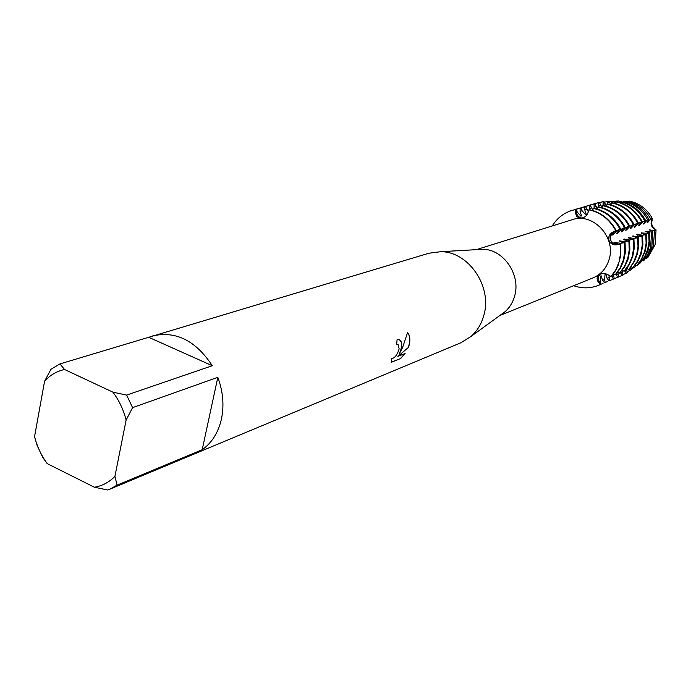 <?xml version="1.0" encoding="UTF-8"?>
<svg xmlns="http://www.w3.org/2000/svg" width="691" height="691" viewBox="0 0 691 691"><rect width="100%" height="100%" fill="white"/><g stroke="black" fill="none" stroke-linecap="round" stroke-linejoin="round"><path stroke-width="1.04" d="M610.386 239.872C611.708 243.146 614.023 244.726 617.331 244.597L620.216 244.26L616.761 244.813C613.064 245.219 610.464 243.742 608.978 240.39C608.201 236.797 609.419 234.068 612.649 232.202L615.759 230.595L613.219 232.003C610.464 233.826 609.522 236.443 610.386 239.872M651.423 220.36L651.786 221.12L652.149 220.377C651.034 223.754 651.924 226.475 654.818 228.566L653.496 228.401L656.061 229.878L654.498 230.69L649.41 229.896L652.891 231.459L651.63 232.038L645.264 231.407L649.652 232.945L648.719 233.368L641.067 232.936L644.599 234.534L646.37 234.439L645.774 234.715L642.777 235.208L636.817 234.491L641.939 236.218L638.51 236.78L632.507 236.054L637.646 237.808L634.191 238.369L628.145 237.652L631.712 239.285L633.932 239.181L633.293 239.423L629.821 239.984L623.723 239.259L627.307 240.917L629.527 240.814L628.888 241.055L625.39 241.625L619.248 240.891L622.841 242.558L625.07 242.463L624.414 242.705L620.898 243.284L614.705 242.55L618.315 244.234L620.553 244.139L617.331 244.597C609.635 242.429 608.261 238.231 613.219 232.003L615.759 230.595C609.574 219.418 600.643 212.465 588.974 209.736C600.643 212.465 609.574 219.418 615.759 230.595L616.096 230.474C610.991 221.085 603.701 214.599 594.208 211.014L589.319 209.623L587.868 212.888C586.512 216.179 584.094 217.959 580.621 218.209L578.453 217.717L576.691 216.266L575.698 213.657L575.733 209.511L576.32 212.543C577.123 215.704 579.032 217.544 582.038 218.08C579.032 217.544 577.123 215.704 576.32 212.543L576.087 209.408L577.356 212.232L580.915 216.136L581.606 215.92L580.069 211.403L580.164 208.19L580.855 207.982L582.107 210.781L585.64 214.668L586.322 214.452L584.785 209.969L584.871 206.773L585.553 206.574L588.317 211.61M608.926 275.398L609.738 280.624L609.082 280.9L607.13 278.404L605.748 273.947L605.083 274.223L604.547 279.475L605.195 282.515L604.53 282.792L602.561 280.296L601.161 275.804L600.488 276.08L600.254 284.58L598.259 278.939L598.579 276.659L600.004 274.275L598.579 276.659L598.259 278.939L600.254 284.58C591.651 288.501 582.772 288.881 573.625 285.728C582.176 288.7 590.546 288.536 598.743 285.253L600.254 284.58L597.594 280.926L597.076 278.361L597.758 276.288L599.114 274.828C602.068 273.005 605.066 273.014 608.106 274.845L611.181 276.573L615.5 270.768L618.212 265.258L620.691 255.584L620.553 244.139M477.697 249.581L482.75 249.287C503.463 249.14 521.109 274.888 514.622 296.085C512.852 302.416 509.664 307.625 505.043 311.71L500.958 314.69M476.315 249.658L572.183 219.729C592.982 212.094 616.502 237.281 609.065 259.591C606.327 268.384 600.963 274.5 592.973 277.92L499.835 315.502M148.755 337.32L212.275 365.72L126.643 395.097L112.944 392.177L64.557 369.504L59.962 363.915L428.938 253.226L440.789 251.697C468.541 251.489 492.502 286.618 483.838 315.338C481.489 323.924 477.222 330.954 471.046 336.431L460.914 342.753L107.839 490.023L94.391 487.233L47.187 463.609C41.322 455.533 37.115 446.55 34.55 436.66L37.124 445.47L42.782 457.546L47.187 463.609M397.835 356.409L408.208 347.608L397.835 356.409L405.09 353.49L400.676 358.499L391.65 362.17L391.374 358.456L391.84 358.646C394.976 357.886 397.411 354.613 399.139 348.825L398.18 344.757L396.617 344.636L397.083 339.722L398.664 339.523C401.212 340.248 402.179 343.03 401.557 347.867L399.519 353.447L402.637 347.443L407.586 332.509C409.867 335.316 410.419 339.419 409.253 344.826L408.312 347.651M117.09 485.16L114.922 476.358L126.125 420.042L132.577 407.638L217.82 377.329C223.063 391.512 224.264 405.427 221.431 419.091C218.313 432.592 211.904 442.801 202.204 449.72L117.09 485.16L109.463 489.383M651.751 219.591L652.149 220.377M647.32 221.794L647.683 222.562L650.715 219.073L652.408 218.676L651.483 221.224C650.533 224.143 651.302 226.501 653.79 228.298L653.876 228.756L653.79 228.298C651.302 226.501 650.533 224.143 651.483 221.224L651.293 220.826L651.786 221.12M619.093 261.863L615.776 269.844L610.844 276.711L615.776 269.844L619.093 261.863L620.596 253.191L620.216 244.26L620.596 253.191L619.093 261.863M396.634 344.541L397.835 344.576M391.616 362.093L400.676 358.499M399.182 339.67C402.404 341.924 402.482 346.502 399.407 353.395L399.519 353.447M400.564 358.448L404.874 353.567M408.2 347.608C410.445 341.164 410.238 336.154 407.569 332.587M552.273 225.948C557.818 217.009 565.644 211.532 575.733 209.511L572.01 210.401C563.588 213.053 557.006 218.235 552.273 225.948M654.092 228.185L654.256 229.058M654.818 228.566L654.973 229.498M152.754 335.886C175.98 330.713 195.821 340.663 212.275 365.72M59.962 363.915L50.987 369.244L44.57 381.285C50.098 375.101 56.757 371.171 64.557 369.504M44.57 381.285L34.55 436.66M114.922 476.358C109.1 482.327 102.259 485.954 94.391 487.233M112.944 392.177C119.102 400.469 123.49 409.754 126.125 420.042M126.643 395.097L132.577 407.638M217.82 377.329L202.204 449.72M636.541 265.612L635.038 266.242M652.408 218.676C648.123 210.764 641.948 205.313 633.88 202.308L629.622 201.133L627.583 201.254L631.842 202.446C640.047 205.495 646.335 211.04 650.715 219.073M654.498 230.69L653.47 245.797L646.275 258.572L647.951 257.346L655.068 244.769L656.061 229.878M643.166 223.245L643.537 224.022L647.234 220.144L648.996 219.531L647.087 222.77L647.683 222.562M639.132 263.107L639.132 263.876L637.43 265.119M634.977 265.543L635.141 266.812L631.038 269.032M648.996 219.531C644.53 211.342 638.113 205.693 629.751 202.575L625.433 201.375L623.74 201.461L623.489 202.187M651.63 232.038L650.568 247.68L647.571 254.78L643.131 260.904L644.513 259.876L651.838 246.86L652.891 231.459M633.612 267.953L633.25 267.477M623.74 201.461L628.128 202.679C636.618 205.849 643.14 211.593 647.683 219.919M638.95 224.713L639.33 225.508L643.053 221.604L645.601 220.515L643.537 224.022M630.771 267.175L631.203 269.74L627.013 271.848M645.601 220.515C640.946 211.982 634.269 206.091 625.571 202.852L621.071 201.591L619.818 201.66L619.525 202.532M648.719 233.368L649.048 241.591L647.622 249.589L644.53 256.948L639.926 263.297L644.34 258.166L648.227 250.064L649.877 242.221L649.652 232.945M630.071 270.587L629.017 269.222L634.45 261.457L637.465 253.554L638.631 246.272L638.277 237.574M619.818 201.66L624.362 202.929C633.163 206.203 639.918 212.163 644.625 220.8M634.692 226.207L635.072 227.011L638.821 223.072L642.155 221.509L640.661 222.433L638.717 225.724L639.33 225.508M626.504 268.834L627.203 272.712L622.937 274.69M642.155 221.509C637.309 212.629 630.373 206.497 621.321 203.119L616.657 201.815L615.854 201.858L615.318 203.422M645.774 234.715L646.111 243.232L644.643 251.515L641.438 259.134L636.679 265.707L641.481 259.695L645.247 251.127L646.707 242.904L646.37 234.439M626.487 273.247L624.716 270.958M615.854 201.858L620.553 203.171C629.656 206.574 636.653 212.742 641.524 221.69M630.373 227.71L630.753 228.531L634.528 224.575L638.251 222.77L636.394 223.927L634.45 227.227L635.072 227.011M622.185 270.501L623.023 275.078L618.635 276.858M620.915 276.003L623.023 275.078M638.251 222.77C633.31 213.692 626.219 207.421 616.977 203.966L612.217 202.636L611.57 202.834L610.896 204.795M641.939 236.218L642.293 244.873L640.799 253.277L637.56 261.017L632.731 267.693L637.577 261.794L641.067 254.193L642.915 244.631L642.561 235.985M622.384 275.346L620.345 272.712M611.57 202.834L616.337 204.165C625.58 207.62 632.68 213.899 637.629 222.986M625.994 229.239L626.392 230.068L630.183 226.087L633.941 224.273L632.066 225.43L630.123 228.756L630.753 228.531M617.823 272.194L618.652 276.901L614.213 278.698M616.527 277.834L618.652 276.901M633.941 224.273C628.957 215.126 621.831 208.82 612.546 205.339L607.752 204L607.095 204.199L606.413 206.194M637.646 237.808L638 246.514L636.834 253.804L633.82 261.708L629.035 269.214M618.004 277.169L615.923 274.482M607.095 204.199L611.889 205.547C621.183 209.028 628.326 215.342 633.302 224.489M621.563 230.794L621.96 231.632L625.787 227.624L629.561 225.793L627.696 226.959L625.744 230.293L626.392 230.068M613.392 273.895L614.221 278.749L609.721 280.563M612.088 279.682L614.221 278.749M629.561 225.793C624.56 216.585 617.383 210.237 608.054 206.73L603.234 205.374L602.569 205.581L601.878 207.602M633.293 239.423L633.656 248.181L632.161 256.698L628.888 264.532L624.016 271.287L628.922 265.309L632.792 256.447L634.295 247.939L633.932 239.181M613.573 279.026L611.44 276.279M602.569 205.581L607.389 206.937C616.735 210.444 623.913 216.801 628.922 226.017M617.072 232.357L617.478 233.213L621.321 229.179L625.13 227.33L623.256 228.505L621.313 231.856L621.96 231.632M609.082 280.9L609.738 280.624M625.13 227.33C620.095 218.071 612.882 211.671 603.502 208.146L598.656 206.773L597.983 206.98L597.274 209.036M628.888 241.055L629.251 249.874L627.748 258.443L624.465 266.32L619.568 273.118L624.509 267.106L628.033 259.367L629.898 249.624L629.527 240.814M607.588 281.565L605.178 282.464M605.748 273.947L605.04 274.336M597.983 206.98L602.828 208.354C612.226 211.887 619.438 218.287 624.483 227.564M612.52 233.947L612.926 234.819L616.804 230.751L620.648 228.894L618.765 230.068L616.813 233.446L617.478 233.213M604.53 282.792L605.195 282.515M620.648 228.894C615.577 219.565 608.322 213.13 598.89 209.572L594.018 208.19L593.336 208.397L592.619 210.487M624.414 242.705L624.785 251.584L623.282 260.205L619.982 268.134L615.068 274.966L620.034 268.92L623.576 261.129L625.346 252.586L625.07 242.463M603.027 283.465L600.574 284.381M601.161 275.804L600.444 276.193M593.336 208.397L598.207 209.779C607.648 213.338 614.912 219.79 619.982 229.127M616.096 230.474L614.213 231.658L612.261 235.052L612.926 234.819M598.916 285.184L600.591 284.442M613.435 273.843L615.068 274.966M617.961 272.004L619.568 273.118M622.427 270.19L624.016 271.287M626.841 268.402L628.404 269.473M631.194 266.631L632.731 267.693M635.487 264.878L636.679 265.707M639.313 262.865L639.926 263.297M642.63 260.559L643.131 260.904M645.843 258.348L646.275 258.572M589.492 209.667L589.527 205.382L590.2 205.184L592.783 210.012M594.087 208.207L594.122 204.009L594.787 203.802L597.395 208.682M598.622 206.782L598.656 202.644L599.313 202.446L601.956 207.36M603.105 205.417L603.122 201.677L604.012 201.642L606.456 206.056M607.527 204.061L607.519 201.487L608.909 201.427L610.904 204.761M611.898 202.731L611.863 201.297L613.738 201.211L615.197 203.387M616.277 201.832L616.182 201.098L618.618 200.986L619.628 202.23M627.583 201.254L627.307 201.815M576.087 209.408L572.01 210.401M580.742 216.033L581.606 215.92M615.37 242.308L615.56 243.301M574.428 209.744L580.164 208.19M580.855 207.982L576.458 209.071M585.476 214.564L586.322 214.452M619.905 240.658L620.086 241.634M579.188 208.319L584.871 206.773M585.553 206.574L581.191 207.654M624.37 239.026L624.552 239.984M583.886 206.911L589.527 205.382M590.2 205.184L585.864 206.255M628.784 237.419L628.965 238.369M588.525 205.529L594.122 204.009M594.787 203.802L590.477 204.873M633.137 235.83L633.319 236.763M593.103 204.156L598.656 202.644M599.313 202.446L595.029 203.517M637.439 234.258L637.612 235.182M599.373 202.584L603.122 201.677M641.68 232.712L641.853 233.618M604.279 202.247L607.519 201.487M645.869 231.183L646.042 232.081M609.125 201.919L611.863 201.297M650.006 229.68L650.171 230.552M613.919 201.591L616.182 201.098M618.315 244.234L616.761 244.813M599.943 281.375L598.337 282.118M577.356 212.232L575.646 212.673M614.213 231.658L612.649 232.202M633.336 267.598L635.003 266.916M629.112 269.343L630.943 268.592M624.828 271.114L626.685 270.345M620.483 272.902L622.366 272.124M616.096 274.716L617.996 273.93M611.639 276.547L613.573 275.752M607.13 278.404L609.091 277.601M602.561 280.296L604.547 279.475M580.069 211.403L582.107 210.781M584.785 209.969L586.806 209.356M589.44 208.552L591.436 207.948M594.035 207.153L596.005 206.557M598.579 205.78L600.522 205.184M603.062 204.415L604.979 203.828M607.484 203.068L609.376 202.498M611.855 201.746L613.573 201.219M616.804 230.751L618.765 230.068M621.321 229.179L623.256 228.505M625.787 227.624L627.696 226.959M630.183 226.087L632.066 225.43M634.528 224.575L636.394 223.927M638.821 223.072L640.661 222.433M643.053 221.604L644.867 220.965M647.234 220.144L648.884 219.565M651.138 232.116L652.779 231.511M646.983 233.653L648.789 232.988M642.777 235.208L644.599 234.534M638.51 236.78L640.358 236.097M634.191 238.369L636.066 237.678M629.821 239.984L631.712 239.285M625.39 241.625L627.307 240.917M620.898 243.284L622.841 242.558M597.758 276.288L598.536 275.32M505.043 311.71L471.046 336.431M578.885 217.898L580.19 218.183M482.75 249.287L440.789 251.697"/></g></svg>
